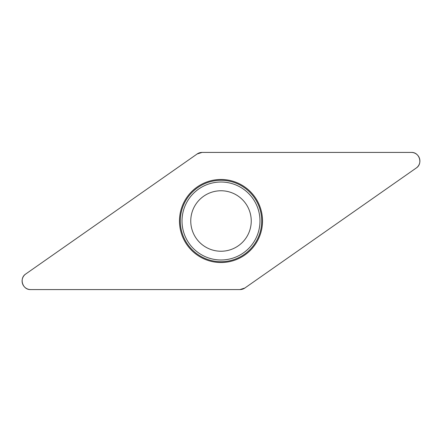 <?xml version="1.0" encoding="UTF-8"?>
<svg xmlns="http://www.w3.org/2000/svg" width="442" height="442" viewBox="0 0 442 442"><rect width="100%" height="100%" fill="white"/><g stroke="black" fill="none" stroke-linecap="round" stroke-linejoin="round"><path stroke-width="0.66" d="M411.325 152.418L202.077 152.418A8.575 8.575 0 0 0 197.16 153.965L25.758 273.985A8.575 8.575 0 0 0 30.675 289.582L239.923 289.582A8.575 8.575 0 0 0 244.84 288.035L416.242 168.015A8.575 8.575 0 0 0 411.325 152.418M181.391 233.487A41.531 41.531 0 0 0 251.62 249.056A41.531 41.531 0 0 0 229.989 180.458A41.531 41.531 0 0 0 181.391 233.487M192.16 230.094A30.244 30.244 0 0 1 227.547 191.474A30.244 30.244 0 0 1 243.299 241.431A30.244 30.244 0 0 1 192.16 230.094M239.912 289.582L244.846 288.029L416.215 168.032C423.127 163.728 419.419 151.982 411.292 152.418L202.088 152.418L197.154 153.971L25.785 273.968C18.873 278.272 22.581 290.018 30.708 289.582L239.912 289.582M182.176 233.243A40.708 40.708 0 0 1 208.757 182.176A40.708 40.708 0 0 1 259.824 208.757A40.708 40.708 0 0 1 233.243 259.824A40.708 40.708 0 0 1 182.176 233.243M258.178 209.276A38.984 38.984 0 0 0 209.276 183.822A38.984 38.984 0 0 0 183.822 232.724A38.984 38.984 0 0 0 232.724 258.178A38.984 38.984 0 0 0 258.178 209.276"/></g></svg>
